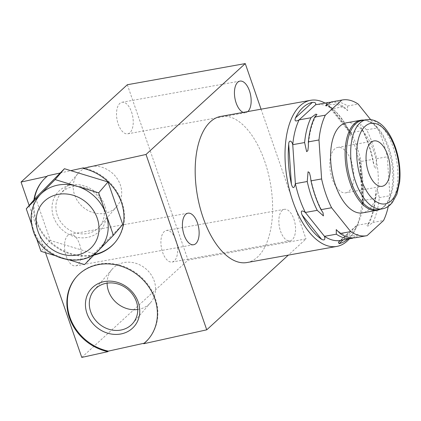 <?xml version="1.0" encoding="UTF-8"?>
<svg xmlns="http://www.w3.org/2000/svg" width="421" height="421" viewBox="0 0 421 421"><rect width="100%" height="100%" fill="white"/><g stroke="black" fill="none" stroke-linecap="round" stroke-linejoin="round"><path stroke-width="0.32" stroke-dasharray="2.1 1.58" d="M54.635 255.479L69.502 259.999M35.59 197.959L50.309 240.465L93.878 253.716L84.547 264.577M50.309 240.465L40.979 251.326M39.221 195.791A40.348 35.559 -139.3 0 0 33.622 230.076L36.253 237.676M31.538 224.061L33.622 230.076A40.348 35.559 40.7 0 0 62.766 257.952A40.348 35.559 40.7 0 0 98.977 249.958L99.256 249.674M98.54 250.4L98.977 249.958M47.599 175.773A47.578 41.937 -139.3 0 0 43.063 180.22A47.578 41.937 -139.3 0 0 42.837 180.483M34.364 199.391A47.578 41.937 -139.3 0 0 94.425 254.568M115.033 242.475A47.578 41.937 -139.3 0 0 115.259 242.212A47.578 41.937 -139.3 0 0 120.601 198.528A47.578 41.937 -139.3 0 0 83.437 167.858M93.878 253.716L122.727 224.472M60.229 172.984L70.802 170.647M93.888 255.115A47.578 41.937 40.7 0 1 33.912 199.917M29.154 205.459L45.51 252.705M148.466 339.037A47.578 41.937 -139.3 0 0 148.692 338.773A47.578 41.937 -139.3 0 0 139.919 275.96A47.578 41.937 -139.3 0 0 76.501 276.781A47.578 41.937 -139.3 0 0 76.275 277.044M81.774 357.418L188.061 260.089L305.988 238.939L288.317 255.121M261.057 109.186L305.988 238.939M247.006 262.53A74.228 37.001 79.8 0 0 264.693 161.269A74.228 37.001 79.8 0 0 220.799 116.406M247.801 111.565A16.03 7.994 -100.2 0 1 245.627 112.665A16.03 7.994 -100.2 0 1 243.212 112.391M293.847 219.009A16.03 7.994 -100.2 0 1 290.027 240.88A16.03 7.994 -100.2 0 1 280.544 231.192A16.03 7.994 -100.2 0 1 284.364 209.321A16.03 7.994 -100.2 0 1 293.847 219.009M127.337 84.732L188.061 260.089M131.526 111.944A16.03 7.994 -100.2 0 1 127.7 133.815A16.03 7.994 -100.2 0 1 118.222 124.127A16.03 7.994 -100.2 0 1 122.043 102.256A16.03 7.994 -100.2 0 1 131.526 111.944M175.92 240.159A16.03 7.994 -100.2 0 1 172.1 262.03A16.03 7.994 -100.2 0 1 162.617 252.342A16.03 7.994 -100.2 0 1 166.442 230.471A16.03 7.994 -100.2 0 1 175.92 240.159M79.501 244.017A16.03 7.994 -100.2 0 1 75.68 265.888A16.03 7.994 -100.2 0 1 66.202 256.2A16.03 7.994 -100.2 0 1 70.023 234.329A16.03 7.994 -100.2 0 1 79.501 244.017M349.372 238.818A74.228 37.001 79.8 0 0 355.382 229.377A74.228 37.001 79.8 0 0 354.514 145.161A74.228 37.001 79.8 0 0 333.942 109.834A74.228 37.001 79.8 0 0 325.023 103.071M347.851 239.086A71.88 35.832 79.8 0 0 348.425 238.581A71.88 35.832 79.8 0 0 355.924 228.193L357.324 225.235A68.955 34.375 79.8 0 0 357.629 224.593A68.955 34.375 79.8 0 0 363.681 200.433L362.523 204.648L362.728 201.67A71.88 35.832 79.8 0 0 360.039 161.869L359.397 158.385L361.05 161.464A68.955 34.375 79.8 0 0 351.072 132.641L351.303 134.578L349.367 131.047A71.88 35.832 79.8 0 0 335.616 111.481A71.88 35.832 79.8 0 0 329.832 106.676C327.454 105.234 328.159 105.934 331.948 108.781A68.955 34.375 79.8 0 0 316.045 104.682M349.367 131.047L329.832 106.676L328.322 105.913L351.303 134.578M369.191 223.109L366.949 225.656L367.938 226.114L372.938 222.435A68.955 34.375 79.8 0 0 379.295 197.628L377.127 188.334L376.021 189.724L375.548 198.302A68.955 34.375 -100.2 0 1 369.191 223.109L357.324 225.235L340.815 240.349A68.955 34.375 -100.2 0 1 340.389 240.428M356.003 237.623A68.955 34.375 79.8 0 0 356.44 237.539L358.06 234.334L353.051 237.897M362.939 130.515A68.955 34.375 -100.2 0 1 372.922 159.338L374.48 167.432L375.785 168.511L376.669 158.664A68.955 34.375 79.8 0 0 366.686 129.842L360.765 124.4L360.902 127.489L362.939 130.515L351.072 132.641L331.948 108.781L343.815 106.655L347.667 110.581L347.562 105.981A68.955 34.375 79.8 0 0 331.659 101.882M330.864 102.282A68.955 34.375 -100.2 0 1 343.815 106.655M356.44 237.539L367.059 235.639M340.826 240.344L352.693 238.212M388.288 206.379A68.955 34.375 79.8 0 0 389.914 195.728L387.283 156.759A68.955 34.375 79.8 0 0 377.305 127.937L370.591 119.559M346.372 122.816A45.752 22.808 -100.2 0 1 375.406 157.022A45.752 22.808 -100.2 0 1 368.901 209.584A45.752 22.808 -100.2 0 1 362.523 212.879M366.686 129.842L377.305 127.937M376.669 158.664L387.283 156.759M347.562 105.981L358.182 104.076M375.548 198.302L363.681 200.433L361.05 161.464L372.922 159.338M379.295 197.628L389.914 195.728M372.938 222.435L383.552 220.53M364.097 120.096A45.752 22.808 -100.2 0 1 371.511 122.985A45.752 22.808 -100.2 0 1 387.941 147.866A45.752 22.808 -100.2 0 1 386.041 203.985A45.752 22.808 -100.2 0 1 383.415 206.985A45.752 22.808 -100.2 0 1 380.089 209.279M345.883 192.813A23.06 11.493 -100.2 0 0 351.382 161.354A23.06 11.493 79.8 0 0 337.742 147.418A23.06 11.493 79.8 0 0 332.248 178.878A23.06 11.493 -100.2 0 0 345.883 192.813L382.131 186.308M107.108 283.144A25.476 22.45 -139.3 0 1 112.018 269.351A25.476 22.45 -139.3 0 1 135.078 263.088A25.476 22.45 -139.3 0 1 154.202 280.896A25.476 22.45 40.7 0 1 150.665 302.541A25.476 22.45 40.7 0 1 137.778 309.482M104.782 205.559A28.549 25.16 -139.3 0 0 70.144 185.172A28.549 25.16 -139.3 0 0 53.541 216.873A28.549 25.16 -139.3 0 0 88.178 237.26A28.549 25.16 -139.3 0 0 104.782 205.559M102.966 205.064A25.476 22.45 -139.3 0 0 83.842 187.256A25.476 22.45 -139.3 0 0 60.782 193.518A25.476 22.45 -139.3 0 0 57.245 215.163A25.476 22.45 40.7 0 0 76.369 232.976A25.476 22.45 40.7 0 0 99.43 226.709A25.476 22.45 40.7 0 0 102.966 205.064M78.127 173.315A25.476 22.45 -139.3 0 1 101.187 167.053A25.476 22.45 -139.3 0 1 120.317 184.861A25.476 22.45 40.7 0 1 116.78 206.506A25.476 22.45 40.7 0 1 93.72 212.773A25.476 22.45 40.7 0 1 74.591 194.96A25.476 22.45 -139.3 0 1 78.127 173.315L60.782 193.518M360.039 161.869L362.728 201.67M355.924 228.193L343.099 239.938M371.511 122.985C368.086 120.738 364.944 119.896 362.097 120.453A45.305 22.581 79.8 0 1 388.888 147.834A45.305 22.581 -100.2 0 1 378.09 209.637C380.958 209.169 383.61 207.285 386.041 203.985M382.31 208.879A45.305 22.581 -100.2 0 0 393.109 147.076A45.305 22.581 79.8 0 0 366.317 119.696M43.063 180.22L42.61 180.746M115.259 242.212L114.807 242.738M76.501 276.781L76.048 277.302M148.692 338.773L148.245 339.3M245.627 112.665L127.7 133.815M239.97 81.106L122.043 102.256M290.027 240.88L172.1 262.03M284.364 209.321L166.442 230.471M193.607 244.738L75.68 265.888M187.95 213.179L70.023 234.329M335.616 111.481L333.942 109.834M357.629 224.593L357.487 224.898M356.398 227.214L355.382 229.377M358.06 234.334C354.777 236.007 351.267 236.449 347.536 235.649C343.868 234.865 340.105 232.85 336.242 229.598M375.537 193.755C374.69 207.216 371.827 217.852 366.949 225.656M373.448 163.422C370.869 149.902 366.686 137.925 360.902 127.489M325.854 105.845L330.164 104.382L336.379 104.529C340.047 105.313 343.81 107.329 347.667 110.581M323.012 212.689C317.224 202.254 313.045 190.276 310.466 176.757M308.372 146.424C309.219 132.962 312.087 122.327 316.966 114.523M362.523 204.648L359.397 158.385M338.379 242.128L357.661 224.472M337.742 147.418L373.99 140.919M150.665 302.541L132.868 323.27M112.018 269.351L94.22 290.08M116.78 206.506L99.43 226.709"/><path stroke-width="0.63" d="M36.253 237.676L40.979 251.326L54.635 255.479M69.502 259.999L84.547 264.577L98.54 250.4M99.256 249.674L113.402 235.334L98.682 192.834L55.114 179.578L26.265 208.827L31.538 224.061M100.44 248.364A40.348 35.559 40.7 0 0 106.045 214.084A40.348 35.559 -139.3 0 0 76.901 186.203A40.348 35.559 -139.3 0 0 40.69 194.202A40.348 35.559 -139.3 0 0 39.221 195.791C31.033 206.048 29.049 217.789 33.275 231.018C41.647 259.283 83.016 270.571 100.44 248.364A40.348 35.559 40.7 0 1 98.977 249.958M113.402 235.334L122.727 224.472L108.013 181.967L64.445 168.716L55.114 179.578M108.013 181.967L98.682 192.834M64.445 168.716L35.59 197.959L26.265 208.827M70.802 170.647L83.437 167.858L82.984 168.384A47.578 41.937 40.7 0 1 120.153 199.054A47.578 41.937 40.7 0 1 114.807 242.738A47.578 41.937 40.7 0 1 93.888 255.115M42.837 180.483A47.578 41.937 -139.3 0 0 34.364 199.391M94.425 254.568A47.578 41.937 -139.3 0 0 115.033 242.475M33.912 199.917A47.578 41.937 40.7 0 1 42.61 180.746A47.578 41.937 40.7 0 1 47.147 176.299L47.599 175.773L60.229 172.984M47.147 176.299L21.05 182.061L127.337 84.732L245.264 63.582L146.019 154.465L82.984 168.384M76.275 277.044A47.578 41.937 -139.3 0 0 71.228 320.639A47.578 41.937 -139.3 0 0 108.323 351.135L107.871 351.656A47.578 41.937 40.7 0 1 70.702 320.986A47.578 41.937 40.7 0 1 76.048 277.302A47.578 41.937 40.7 0 1 139.467 276.486A47.578 41.937 40.7 0 1 148.245 339.3A47.578 41.937 40.7 0 1 143.708 343.741L206.743 329.822L146.019 154.465M107.871 351.656L81.774 357.418L45.51 252.705M21.05 182.061L29.154 205.459M108.323 351.135L144.161 343.22A47.578 41.937 -139.3 0 0 148.466 339.037M144.161 343.22L143.708 343.741M138.22 302.12A28.549 25.16 -139.3 0 0 103.577 281.733A28.549 25.16 -139.3 0 0 86.973 313.435A28.549 25.16 -139.3 0 0 121.616 333.821A28.549 25.16 -139.3 0 0 138.22 302.12M288.317 255.121L206.743 329.822M245.264 63.582L261.057 109.186M325.023 103.071A74.228 37.001 79.8 0 0 310.614 100.303L220.799 116.406A74.228 37.001 79.8 0 0 203.106 217.668A74.228 37.001 79.8 0 0 247.006 262.53L336.821 246.422A74.228 37.001 79.8 0 0 347.167 241.075A74.228 37.001 79.8 0 0 349.372 238.818M243.212 112.391A16.03 7.994 -100.2 0 1 236.149 102.977A16.03 7.994 -100.2 0 1 239.97 81.106A16.03 7.994 -100.2 0 1 249.448 90.794A16.03 7.994 -100.2 0 1 247.801 111.565M197.428 222.867A16.03 7.994 -100.2 0 1 193.607 244.738A16.03 7.994 -100.2 0 1 184.124 235.05A16.03 7.994 -100.2 0 1 187.95 213.179A16.03 7.994 -100.2 0 1 197.428 222.867M310.614 100.303A74.228 37.001 79.8 0 0 300.268 105.645A74.228 37.001 79.8 0 0 292.927 201.559A74.228 37.001 79.8 0 0 336.821 246.422M370.591 119.559L358.182 104.076A68.955 34.375 79.8 0 0 342.278 99.977L331.659 101.882A68.955 34.375 79.8 0 0 331.222 101.966L325.854 105.845L327.475 102.64A68.955 34.375 -100.2 0 1 327.912 102.556L316.045 104.682A68.955 34.375 79.8 0 0 315.603 104.766C316.166 102.992 315.082 102.198 312.361 102.382A71.88 35.832 79.8 0 0 303.009 107.423A71.88 35.832 79.8 0 0 295.51 117.812C294.316 121.127 295.516 121.811 299.11 119.874L310.977 117.743L315.887 114.112L316.966 114.523L314.724 117.07L325.344 115.165A68.955 34.375 79.8 0 0 318.981 139.972L308.361 141.877L308.372 146.424L307.835 150.707L306.641 151.644L304.615 142.551A68.955 34.375 79.8 0 1 310.977 117.743M340.815 240.349L338.379 242.128L339.073 243.622A71.88 35.832 79.8 0 0 347.851 239.086M352.256 238.297L340.389 240.428A68.955 34.375 -100.2 0 1 324.486 236.323L336.353 234.197A68.955 34.375 79.8 0 0 352.256 238.297A68.955 34.375 79.8 0 0 352.693 238.212L353.051 237.897M321.602 239.328C324.459 240.686 325.417 239.686 324.486 236.323L305.362 212.463C301.525 209.895 300.426 210.726 302.067 214.957A71.88 35.832 79.8 0 0 321.602 239.328L302.067 214.957M317.229 210.337L305.362 212.463A68.955 34.375 -100.2 0 1 295.379 183.645L307.246 181.514L308.067 171.784L309.377 172.599L310.466 176.757L310.993 180.841A68.955 34.375 79.8 0 0 320.976 209.663L323.012 212.689L323.417 215.91L317.229 210.337A68.955 34.375 -100.2 0 1 307.246 181.514M291.395 184.135C292.79 188.887 294.116 188.724 295.379 183.645L292.748 144.677C291.716 140.325 288.711 139.714 288.706 144.335A71.88 35.832 79.8 0 0 291.395 184.135L288.706 144.335M304.615 142.551L292.748 144.677A68.955 34.375 -100.2 0 1 299.11 119.874L315.603 104.766L327.475 102.64M331.222 101.966L341.836 100.061L325.344 115.165M336.353 234.197L336.242 229.598L340.1 233.523A68.955 34.375 79.8 0 0 356.003 237.623L366.623 235.723A68.955 34.375 79.8 0 0 367.059 235.639L383.552 220.53A68.955 34.375 79.8 0 0 388.288 206.379M327.912 102.556A68.955 34.375 -100.2 0 1 330.864 102.282M314.724 117.07A68.955 34.375 79.8 0 0 308.361 141.877M320.976 209.663L331.595 207.758L350.719 231.618A68.955 34.375 79.8 0 0 366.623 235.723M310.993 180.841L321.612 178.941A68.955 34.375 79.8 0 0 331.595 207.758M340.1 233.523L350.719 231.618M321.612 178.941L318.981 139.972M342.278 99.977A68.955 34.375 79.8 0 0 341.836 100.061M380.089 209.279A45.752 22.808 -100.2 0 1 377.037 210.279L362.523 212.879A45.752 22.808 -100.2 0 1 333.49 178.678A45.752 22.808 -100.2 0 1 339.994 126.111A45.752 22.808 -100.2 0 1 346.372 122.816L360.886 120.217A45.752 22.808 -100.2 0 1 364.097 120.096M377.037 210.279A45.752 22.808 -100.2 0 1 349.983 182.625A45.752 22.808 -100.2 0 1 354.508 123.511A45.752 22.808 -100.2 0 1 360.886 120.217M387.625 154.854A23.06 11.493 79.8 0 0 373.99 140.919A23.06 11.493 79.8 0 0 368.496 172.373A23.06 11.493 79.8 0 0 382.131 186.308A23.06 11.493 79.8 0 0 387.625 154.854M136.404 301.625A25.476 22.45 -139.3 0 0 117.28 283.817A25.476 22.45 -139.3 0 0 94.22 290.08A25.476 22.45 -139.3 0 0 90.683 311.724A25.476 22.45 40.7 0 0 109.807 329.532A25.476 22.45 40.7 0 0 132.868 323.27A25.476 22.45 40.7 0 0 136.404 301.625M137.778 309.482A25.476 22.45 40.7 0 1 108.481 290.995A25.476 22.45 -139.3 0 1 107.108 283.144M295.51 117.812L312.361 102.382M343.099 239.938L339.073 243.622M378.09 209.637A45.305 22.581 -100.2 0 1 351.298 182.256A45.305 22.581 79.8 0 1 362.097 120.453L366.317 119.696A45.305 22.581 79.8 0 0 355.519 181.498A45.305 22.581 -100.2 0 0 382.31 208.879L378.09 209.637M395.035 148.071A40.911 20.392 -100.2 0 1 390.983 200.938A40.911 20.392 -100.2 0 1 361.086 179.157A40.911 20.392 -100.2 0 1 365.139 126.295A40.911 20.392 -100.2 0 1 395.035 148.071M97.219 218.157A33.027 29.107 -139.3 0 0 57.145 194.57A33.027 29.107 -139.3 0 0 37.937 231.25A33.027 29.107 -139.3 0 0 78.011 254.831A33.027 29.107 -139.3 0 0 97.219 218.157M382.31 208.879C385.173 208.342 387.746 207.053 390.02 205.016L392.325 202.575L396.966 194.081L399.676 181.777C400.739 170.342 399.324 158.854 395.435 147.308C389.346 130.578 379.61 118.059 366.317 119.696"/></g></svg>
